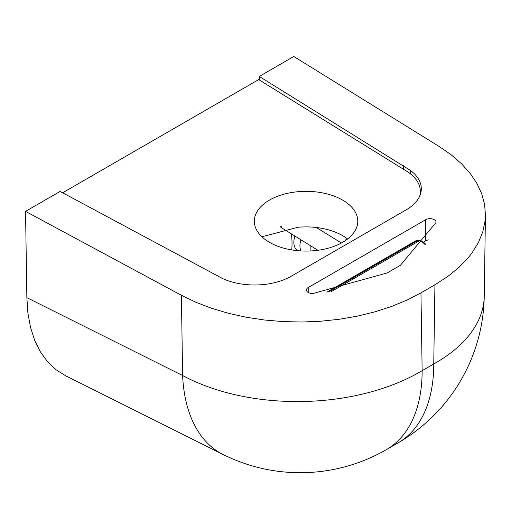 <?xml version="1.0" encoding="UTF-8"?>
<svg xmlns="http://www.w3.org/2000/svg" width="511" height="511" viewBox="0 0 511 511"><rect width="100%" height="100%" fill="white"/><g stroke="black" fill="none" stroke-linecap="round" stroke-linejoin="round"><path stroke-width="0.77" d="M181.392 295.281L182.612 375.521A172.443 99.504 -63.4 0 0 223.077 454.503L65.568 375.738L55.916 369.651L47.491 361.66L40.395 351.875L34.716 340.422L30.539 327.449L27.907 313.128L26.866 297.645L25.55 211.382L181.392 295.281L195.905 302.276L211.663 308.312L228.468 313.313L246.123 317.229L264.411 320.001L283.113 321.598L302.014 322.007L320.876 321.221L339.47 319.241L357.585 316.098L374.991 311.831L391.483 306.491L406.871 300.142L420.955 292.854L434.938 284.78L447.693 276.553L458.789 267.553L468.095 257.908L472.036 252.875L478.449 242.47L482.818 231.713L485.099 220.752L485.45 215.227L484.6 204.451L481.732 193.784L476.884 183.366L470.107 173.306L461.484 163.731L451.124 154.75L439.134 146.472L293.812 56.497L259.262 76.446L259.262 79.946M259.262 76.446L410.307 170.348A51.732 29.868 180 0 1 421.307 188.757A51.732 29.868 180 0 1 406.149 209.88L291.219 276.234A51.732 29.868 180 0 1 222.745 278.636L60.1 191.433L25.55 211.382M423.485 242.118L425.733 240.815L425.733 219.692A6.036 3.488 180 0 1 432.312 218.938A6.036 3.488 180 0 1 436.036 222.157A6.036 3.488 180 0 1 435.998 222.541L400.407 265.292L387.197 272.919L313.147 293.467A6.036 3.488 180 0 1 306.447 290.005A6.036 3.488 180 0 1 308.216 287.54L425.733 219.692M428.806 239.863A6.036 3.488 0 0 0 425.733 240.815M485.45 215.227L484.236 296.15A172.443 172.443 0 0 1 398.031 442.903L398.031 442.903A172.443 99.562 -120 0 0 433.75 363.966L422.143 370.667A172.443 101.28 179.1 0 1 182.612 375.521L26.866 297.645M398.031 442.903L386.425 449.61A172.443 99.562 -120 0 0 422.143 370.667L420.955 292.854M317.919 250.288L281.293 227.612A5.174 2.989 180 0 1 280.226 226.609M419.678 196.198A51.732 29.868 0 0 0 420.336 191.433A51.732 29.868 0 0 0 406.437 171.064L258.694 79.595L62.629 192.794M342.632 200.095A51.732 29.868 180 0 1 357.783 221.212A51.732 29.868 180 0 1 306.051 251.08A51.732 29.868 180 0 1 254.318 221.212A51.732 29.868 180 0 1 286.249 193.618A51.732 29.868 180 0 1 342.632 200.095M347.627 238.988A51.732 29.868 180 0 0 342.632 235.648A51.732 29.868 180 0 0 298.034 227.261L261.887 236.772M291.743 249.917A75.015 43.307 120 0 0 291.321 233.821M298.322 250.748L297.428 250.23A17.246 9.958 -60 0 1 294.898 236.037M300.992 250.939A17.246 9.958 -60 0 1 300.928 239.768M328.822 291.877L416.631 241.179L419.295 240.802L422.891 242.444L425.261 244.731M326.848 292.145L415.539 240.936L419.071 240.202A1.725 0.377 95.4 0 1 419.295 240.802L331.518 291.481M308.216 287.54L308.216 292.471M410.307 170.348L410.307 173.759M403.435 165.705L403.435 169.205M434.938 284.78L433.75 363.966A172.443 97.805 -179.1 0 0 484.236 296.15M310.886 245.932L310.886 250.952M281.293 227.612L281.293 226.443M316.36 227.497L341.418 243.012M347.09 238.58A5.174 3.092 121.8 0 0 344.976 240.885M415.539 240.936A1.725 0.996 60 0 1 416.631 241.179M419.071 240.202L423.696 242.316A1.725 0.626 133.9 0 0 422.891 242.444M223.077 454.503A172.443 172.443 0 0 0 386.425 449.61M420.336 194.512L420.336 191.433M423.696 242.316L425.669 244.22"/></g></svg>
